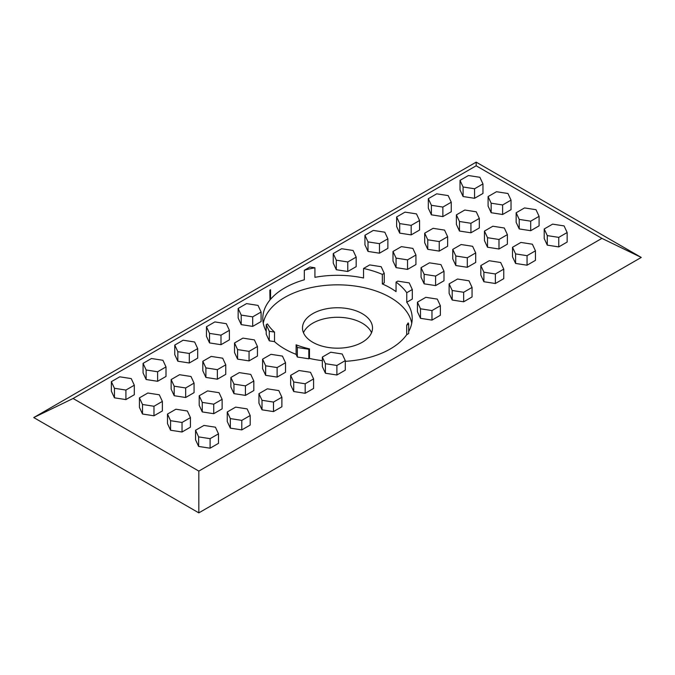 <?xml version="1.0" encoding="UTF-8"?>
<svg xmlns="http://www.w3.org/2000/svg" width="675" height="675" viewBox="0 0 675 675"><rect width="100%" height="100%" fill="white"/><g stroke="black" fill="none" stroke-linecap="round" stroke-linejoin="round"><path stroke-width="1.01" d="M362.264 313.673A35.016 20.216 0 0 0 324.101 309.293A35.016 20.216 0 0 0 302.484 327.966A35.016 20.216 0 0 0 312.736 342.267A35.016 20.216 0 0 0 350.899 346.646A35.016 20.216 0 0 0 372.516 327.966A35.016 20.216 0 0 0 362.264 313.673M303.472 332.733A35.016 20.216 180 0 1 328.033 318.035A35.016 20.216 180 0 1 362.264 323.207A35.016 20.216 180 0 1 371.528 332.733M274.514 332.1A74.706 43.133 180 0 1 267.477 323.941L266.212 324.667L269.283 331.29L274.514 332.1L274.514 341.634A74.706 43.133 0 0 0 284.673 348.933A74.706 43.133 0 0 0 296.106 354.341L296.106 344.815L297.346 347.49L297.346 357.024L308.821 358.796L309.479 358.417A74.706 43.133 0 0 0 322.338 360.669M269.975 290.452A74.706 43.133 180 0 1 270.565 289.752L269.848 290.166L269.975 299.987A74.706 43.133 0 0 0 262.794 318.44A74.706 43.133 0 0 0 266.212 331.341M304.324 270.262A74.706 43.133 180 0 1 314.921 267.789L309.935 267.022L304.324 270.262L304.324 279.796A74.706 43.133 0 0 0 270.565 299.287L270.565 289.752M363.538 268.481A74.706 43.133 180 0 1 382.345 274.413L384.244 273.324L381.164 266.701L369.698 264.921L363.538 268.481L363.538 278.007A74.706 43.133 0 0 0 314.921 277.324L314.921 267.789M408.67 331.552A74.706 43.133 0 0 0 412.206 318.44A74.706 43.133 0 0 0 406.755 302.257L406.755 292.731L412.307 289.524L409.227 282.901L397.761 281.129L396.048 282.116L396.048 291.642A74.706 43.133 0 0 0 390.327 287.938A74.706 43.133 0 0 0 382.345 283.947L382.345 274.413M411.75 323.207A74.706 43.133 0 0 0 390.327 297.473A74.706 43.133 0 0 0 312.77 287.272A74.706 43.133 0 0 0 263.25 323.207M296.106 354.341L297.346 357.024M297.346 347.49L308.821 349.27L309.479 348.891L309.479 358.417M308.821 349.27L308.821 358.796M406.755 302.257L412.307 299.05L412.307 289.524M269.283 331.29L269.283 340.824L274.514 341.634M266.212 324.667L266.212 334.201L269.283 340.824M382.345 283.947L384.244 282.85L384.244 273.324M269.848 290.166L269.975 299.987M408.67 324.025L408.156 322.912A74.706 43.133 180 0 1 406.696 325.164L408.67 324.025L408.67 333.56L406.696 334.699L406.696 325.164M182.039 422.466L190.434 417.614L187.363 410.999L175.888 409.219L167.493 414.07L170.564 420.694L182.039 422.466L182.039 432L190.434 427.148L190.434 417.614M170.564 420.694L170.564 430.22L182.039 432M167.493 414.07L167.493 423.596L170.564 430.22M213.73 404.165L222.126 399.322L219.054 392.698L207.588 390.918L199.193 395.769L202.264 402.393L213.73 404.165L213.73 413.699L222.126 408.848L222.126 399.322M202.264 402.393L202.264 411.927L213.73 413.699M199.193 395.769L199.193 405.304L202.264 411.927M245.43 385.864L253.825 381.021L250.754 374.397L239.279 372.625L230.884 377.468L233.955 384.092L245.43 385.864L245.43 395.398L253.825 390.547L253.825 381.021M233.955 384.092L233.955 393.626L245.43 395.398M230.884 377.468L230.884 387.003L233.955 393.626M277.121 367.571L285.525 362.72L282.445 356.096L270.979 354.324L262.583 359.168L265.655 365.791L277.121 367.571L277.121 377.097L285.525 372.254L285.525 362.72M265.655 365.791L265.655 375.325L277.121 377.097M262.583 359.168L262.583 368.702L265.655 375.325M309.479 348.891A74.706 43.133 180 0 1 296.106 344.815M396.048 282.116A74.706 43.133 180 0 1 406.755 292.731M435.603 276.075L443.998 271.223L440.927 264.6L429.452 262.828L421.057 267.671L424.136 274.295L435.603 276.075L435.603 285.601L443.998 280.758L443.998 271.223M424.136 274.295L424.136 283.829L435.603 285.601M421.057 267.671L421.057 277.206L424.136 283.829M467.294 257.774L475.698 252.922L472.618 246.299L461.152 244.527L452.756 249.379L455.827 255.994L467.294 257.774L467.294 267.3L475.698 262.457L475.698 252.922M455.827 255.994L455.827 265.528L467.294 267.3M452.756 249.379L452.756 258.905L455.827 265.528M345.279 361.336A74.706 43.133 0 0 0 406.696 334.699M139.43 397.87L139.43 407.396L142.501 414.02L153.976 415.792L162.371 410.948L162.371 401.414L159.3 394.791L147.825 393.019L139.43 397.87L142.501 404.485L153.976 406.266L162.371 401.414M171.129 379.569L171.129 389.095L174.201 395.719L185.667 397.499L194.062 392.648L194.062 383.113L190.991 376.49L179.525 374.718L171.129 379.569L174.201 386.193L185.667 387.965L194.062 383.113M202.821 361.268L202.821 370.803L205.892 377.418L217.367 379.198L225.762 374.347L225.762 364.821L222.691 358.197L211.216 356.417L202.821 361.268L205.892 367.892L217.367 369.664L225.762 364.821M234.52 342.968L234.52 352.502L237.592 359.125L249.058 360.897L257.453 356.046L257.453 346.52L254.382 339.896L242.916 338.124L234.52 342.968L237.592 349.591L249.058 351.363L257.453 346.52M392.993 251.471L392.993 261.006L396.065 267.629L407.54 269.401L415.935 264.549L415.935 255.023L412.864 248.4L401.389 246.628L392.993 251.471L396.065 258.095L407.54 259.867L415.935 255.023M424.693 233.17L424.693 242.705L427.764 249.328L439.231 251.1L447.635 246.248L447.635 236.722L444.555 230.099L433.088 228.327L424.693 233.17L427.764 239.794L439.231 241.566L447.635 236.722M470.931 232.799L479.326 227.956L479.326 218.422L476.255 211.798L464.78 210.026L456.384 214.869L456.384 224.404L459.456 231.027L470.931 232.799L470.931 223.273L479.326 218.422M195.556 430.27L195.556 439.805L198.627 446.428L210.102 448.2L218.497 443.348L218.497 433.822L215.426 427.199L203.951 425.427L195.556 430.27L198.627 436.894L210.102 438.666L218.497 433.822M227.256 411.969L227.256 421.504L230.327 428.127L241.793 429.899L250.197 425.056L250.197 415.522L247.118 408.898L235.651 407.126L227.256 411.969L230.327 418.593L241.793 420.373L250.197 415.522M258.947 393.677L258.947 403.203L262.018 409.826L273.493 411.598L281.888 406.755L281.888 397.221L278.817 390.597L267.342 388.825L258.947 393.677L262.018 400.292L273.493 402.072L281.888 397.221M290.647 375.376L290.647 384.902L293.718 391.525L305.184 393.297L313.588 388.454L313.588 378.92L310.508 372.296L299.042 370.524L290.647 375.376L293.718 381.999L305.184 383.771L313.588 378.92M322.338 357.075L322.338 366.609L325.418 373.224L336.884 375.005L345.279 370.153L345.279 360.627L342.208 354.004L330.733 352.223L322.338 357.075L325.418 363.698L336.884 365.47L345.279 360.627M417.428 302.181L417.428 311.707L420.5 318.33L431.975 320.102L440.37 315.259L440.37 305.724L437.29 299.101L425.824 297.329L417.428 302.181L420.5 308.796L431.975 310.576L440.37 305.724M449.12 283.88L449.12 293.406L452.199 300.029L463.666 301.801L472.061 296.958L472.061 287.423L468.99 280.8L457.523 279.028L449.12 283.88L452.199 290.503L463.666 292.275L472.061 287.423M480.819 265.579L480.819 275.105L483.891 281.728L495.366 283.508L503.761 278.657L503.761 269.123L500.681 262.507L489.215 260.727L480.819 265.579L483.891 272.202L495.366 273.974L503.761 269.123M527.057 265.207L535.452 260.356L535.452 250.83L532.381 244.207L520.914 242.435L512.511 247.278L512.511 256.812L515.59 263.436L527.057 265.207L527.057 255.673L535.452 250.83M530.693 230.707L539.089 225.855L539.089 216.329L536.009 209.706L524.542 207.925L516.147 212.777L516.147 222.311L519.218 228.926L530.693 230.707L530.693 221.172L539.089 216.329M474.559 198.298L482.962 193.455L482.962 183.921L479.883 177.297L468.416 175.525L460.021 180.368L460.021 189.903L463.092 196.526L474.559 198.298L474.559 188.772L482.962 183.921M476.17 165.788L73.094 398.495L198.83 471.091L601.906 238.376L476.17 165.788L476.17 162.135L33.75 417.563L198.83 512.865L641.25 257.437L476.17 162.135M502.622 214.498L511.026 209.655L511.026 200.121L507.946 193.497L496.479 191.725L488.084 196.577L488.084 206.103L491.155 212.726L502.622 214.498L502.622 204.972L511.026 200.121M558.757 246.907L567.152 242.055L567.152 232.529L564.081 225.906L552.606 224.134L544.21 228.977L544.21 238.511L547.282 245.135L558.757 246.907L558.757 237.372L567.152 232.529M442.868 216.599L451.263 211.748L451.263 202.222L448.192 195.598L436.717 193.826L428.321 198.669L428.321 208.204L431.392 214.827L442.868 216.599L442.868 207.065L451.263 202.222M396.63 216.97L396.63 226.505L399.701 233.12L411.168 234.9L419.563 230.048L419.563 220.523L416.492 213.899L405.025 212.119L396.63 216.97L399.701 223.594L411.168 225.366L419.563 220.523M364.93 235.271L364.93 244.797L368.002 251.421L379.477 253.201L387.872 248.349L387.872 238.815L384.801 232.2L373.326 230.42L364.93 235.271L368.002 241.895L379.477 243.667L387.872 238.815M333.239 253.572L333.239 263.098L336.31 269.722L347.777 271.493L356.172 266.65L356.172 257.116L353.101 250.493L341.634 248.721L333.239 253.572L336.31 260.187L347.777 261.968L356.172 257.116M238.148 308.467L238.148 318.001L241.22 324.616L252.695 326.396L261.09 321.545L261.09 312.019L258.019 305.395L246.544 303.615L238.148 308.467L241.22 315.09L252.695 316.862L261.09 312.019M206.449 326.767L206.449 336.293L209.528 342.917L220.995 344.697L229.39 339.846L229.39 330.311L226.319 323.696L214.852 321.916L206.449 326.767L209.528 333.391L220.995 335.163L229.39 330.311M174.757 345.068L174.757 354.594L177.829 361.218L189.304 362.99L197.699 358.147L197.699 348.612L194.628 341.989L183.153 340.217L174.757 345.068L177.829 351.692L189.304 353.464L197.699 348.612M143.058 363.361L143.058 372.895L146.137 379.519L157.604 381.291L165.999 376.448L165.999 366.913L162.928 360.29L151.462 358.518L143.058 363.361L146.137 369.984L157.604 371.765L165.999 366.913M111.367 381.662L111.367 391.196L114.438 397.82L125.913 399.592L134.308 394.74L134.308 385.214L131.237 378.591L119.762 376.819L111.367 381.662L114.438 388.285L125.913 390.057L134.308 385.214M498.994 249.007L507.389 244.156L507.389 234.622L504.318 228.007L492.843 226.226L484.447 231.078L484.447 240.604L487.527 247.227L498.994 249.007L498.994 239.473L507.389 234.622M153.976 406.266L153.976 415.792M142.501 404.485L142.501 414.02M185.667 387.965L185.667 397.499M174.201 386.193L174.201 395.719M217.367 369.664L217.367 379.198M205.892 367.892L205.892 377.418M249.058 351.363L249.058 360.897M237.592 349.591L237.592 359.125M407.54 259.867L407.54 269.401M396.065 258.095L396.065 267.629M439.231 241.566L439.231 251.1M427.764 239.794L427.764 249.328M125.913 390.057L125.913 399.592M114.438 388.285L114.438 397.82M157.604 371.765L157.604 381.291M146.137 369.984L146.137 379.519M189.304 353.464L189.304 362.99M177.829 351.692L177.829 361.218M220.995 335.163L220.995 344.697M209.528 333.391L209.528 342.917M252.695 316.862L252.695 326.396M241.22 315.09L241.22 324.616M347.777 261.968L347.777 271.493M336.31 260.187L336.31 269.722M379.477 243.667L379.477 253.201M368.002 241.895L368.002 251.421M411.168 225.366L411.168 234.9M399.701 223.594L399.701 233.12M210.102 438.666L210.102 448.2M198.627 436.894L198.627 446.428M241.793 420.373L241.793 429.899M230.327 418.593L230.327 428.127M273.493 402.072L273.493 411.598M262.018 400.292L262.018 409.826M305.184 383.771L305.184 393.297M293.718 381.999L293.718 391.525M336.884 365.47L336.884 375.005M325.418 363.698L325.418 373.224M431.975 310.576L431.975 320.102M420.5 308.796L420.5 318.33M463.666 292.275L463.666 301.801M452.199 290.503L452.199 300.029M495.366 273.974L495.366 283.508M483.891 272.202L483.891 281.728M641.25 257.437L601.906 238.376M73.094 398.495L33.75 417.563M198.83 512.865L198.83 471.091M460.021 180.368L463.092 186.992L463.092 196.526M463.092 186.992L474.559 188.772M488.084 196.577L491.155 203.2L491.155 212.726M491.155 203.2L502.622 204.972M516.147 212.777L519.218 219.4L519.218 228.926M519.218 219.4L530.693 221.172M544.21 228.977L547.282 235.6L547.282 245.135M547.282 235.6L558.757 237.372M512.511 247.278L515.59 253.901L515.59 263.436M515.59 253.901L527.057 255.673M428.321 198.669L431.392 205.293L431.392 214.827M431.392 205.293L442.868 207.065M456.384 214.869L459.456 221.493L459.456 231.027M459.456 221.493L470.931 223.273M484.447 231.078L487.527 237.701L487.527 247.227M487.527 237.701L498.994 239.473"/></g></svg>
